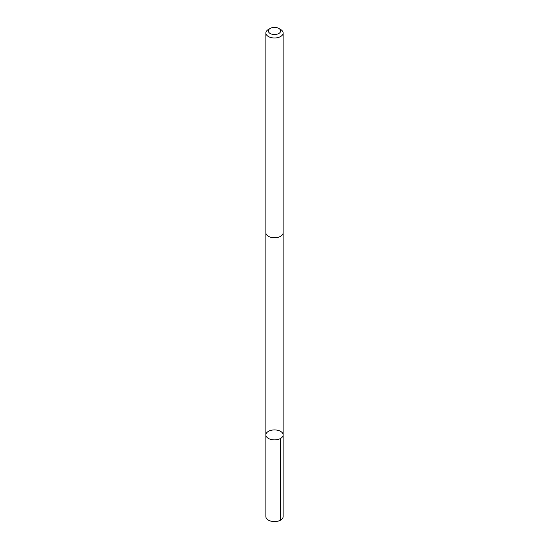 <?xml version="1.0" encoding="UTF-8"?>
<svg xmlns="http://www.w3.org/2000/svg" width="549" height="549" viewBox="0 0 549 549"><rect width="100%" height="100%" fill="white"/><g stroke="black" fill="none" stroke-linecap="round" stroke-linejoin="round"><path stroke-width="0.82" d="M275.571 439.845A8.633 4.982 180 0 1 265.867 434.897A8.633 4.982 180 0 1 274.5 429.915A8.633 4.982 180 0 1 283.133 434.897A8.633 4.982 180 0 1 275.571 439.845A8.633 4.982 180 0 1 265.867 434.897L265.867 516.602A8.633 4.989 0 0 0 275.571 521.55A8.633 4.989 0 0 0 283.133 516.602L283.133 434.897A8.633 4.982 180 0 1 275.571 439.845M270.156 28.459L268.392 29.481A8.633 4.989 0 0 0 265.867 33.002L265.867 232.762A8.633 4.989 0 0 0 274.5 237.751A8.633 4.989 0 0 0 283.133 232.762L283.133 33.002A8.633 4.989 0 0 0 280.608 29.481L278.844 28.459A6.142 3.548 0 0 0 273.738 27.45A6.142 3.548 0 0 0 270.156 28.459A6.142 3.548 0 0 0 270.156 33.475A6.142 3.548 0 0 0 278.844 33.475A6.142 3.548 0 0 0 278.844 28.459M265.867 33.002A8.633 4.989 0 0 0 274.5 37.991A8.633 4.989 0 0 0 283.133 33.002M280.608 438.425L280.608 520.129M265.867 232.92L265.867 434.897M283.133 232.92L283.133 434.897"/></g></svg>
